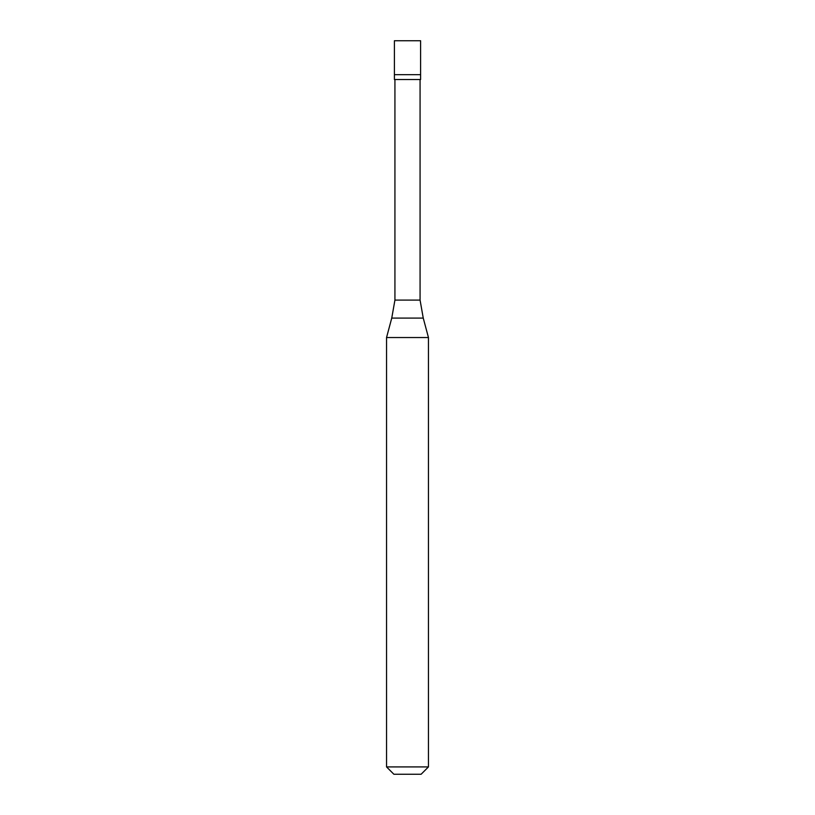 <?xml version="1.0" encoding="UTF-8"?>
<svg xmlns="http://www.w3.org/2000/svg" width="815" height="815" viewBox="0 0 815 815"><rect width="100%" height="100%" fill="white"/><g stroke="black" fill="none" stroke-linecap="round" stroke-linejoin="round"><path stroke-width="1.22" d="M420.601 40.75L394.399 40.75L394.399 74.674L420.601 74.674L394.399 74.674L394.399 79.524L420.601 79.524L420.601 40.75M420.071 79.524L420.071 300.093L394.929 300.093L391.75 318.084L423.25 318.084L428.456 337.532L386.544 337.532L386.544 766.915L428.456 766.915L428.456 337.532M428.456 766.915L421.121 774.25L393.879 774.25L386.544 766.915M420.071 300.093L423.25 318.084M394.929 79.524L394.929 300.093M391.75 318.084L386.544 337.532"/></g></svg>
